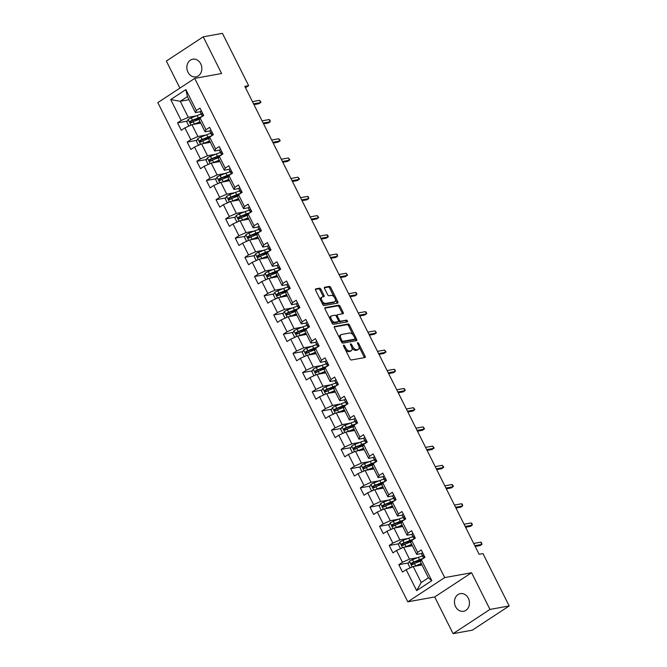 <?xml version="1.0" encoding="UTF-8"?>
<svg xmlns="http://www.w3.org/2000/svg" width="667" height="667" viewBox="0 0 667 667"><rect width="100%" height="100%" fill="white"/><g stroke="black" fill="none" stroke-linecap="round" stroke-linejoin="round"><path stroke-width="1" d="M343.68 345.139A0.959 0.509 56.7 0 0 343.572 345.181A0.959 0.509 56.7 0 0 343.572 346.081L350.008 358.921A1.376 0.725 56.7 0 0 351.367 359.997L364.941 357.537A1.376 0.725 56.7 0 0 365.091 357.479A1.376 0.725 56.7 0 0 365.091 356.195L358.663 343.355A0.959 0.509 56.7 0 0 357.712 342.605A0.959 0.509 56.7 0 0 357.604 342.646A0.959 0.509 56.7 0 0 357.604 343.547L358.437 345.206A4.402 2.309 56.7 0 1 358.437 349.325A4.402 2.309 56.7 0 1 357.962 349.508L356.828 349.716A4.402 2.309 56.7 0 1 352.476 346.281L351.642 344.622A0.959 0.509 56.7 0 0 350.692 343.872A0.959 0.509 56.7 0 0 350.592 343.914A0.959 0.509 56.7 0 0 350.592 344.814L351.426 346.473A4.402 2.309 56.7 0 1 351.426 350.592A4.402 2.309 56.7 0 1 350.942 350.784L349.816 350.984A4.402 2.309 56.7 0 1 345.464 347.557L344.631 345.89A0.959 0.509 56.7 0 0 343.68 345.139M187.969 72.211A8.971 7.445 -100.3 0 0 195.94 76.847A8.971 7.445 -100.3 0 0 200.725 63.832A8.971 7.445 -100.3 0 0 192.746 59.196A8.971 7.445 -100.3 0 0 187.969 72.211M455.586 606.645A8.971 7.445 -100.3 0 0 463.565 611.28A8.971 7.445 -100.3 0 0 468.342 598.266A8.971 7.445 -100.3 0 0 460.372 593.622A8.971 7.445 -100.3 0 0 455.586 606.645M320.91 289.245A1.376 0.725 56.7 0 0 319.551 288.177L315.741 288.869A1.376 0.725 56.7 0 0 315.591 288.928A1.376 0.725 56.7 0 0 315.599 290.212L322.736 304.477A1.376 0.725 56.7 0 0 324.095 305.544L337.677 303.085A1.376 0.725 56.7 0 0 337.827 303.026A1.376 0.725 56.7 0 0 337.827 301.742L330.682 287.477A1.376 0.725 56.7 0 0 329.323 286.41L324.721 287.244A1.376 0.725 56.7 0 0 324.571 287.302A1.376 0.725 56.7 0 0 324.571 288.586L327.63 294.689A1.376 0.725 56.7 0 0 328.989 295.764L331.274 295.348A3.677 1.934 56.7 0 1 334.717 297.866A3.677 1.934 56.7 0 1 334.909 301.659A3.677 1.934 56.7 0 1 334.509 301.817L325.571 303.435A3.677 1.934 56.7 0 1 322.119 300.917A3.677 1.934 56.7 0 1 321.928 297.123A3.677 1.934 56.7 0 1 322.328 296.965L323.82 296.698A1.376 0.725 56.7 0 0 323.97 296.64A1.376 0.725 56.7 0 0 323.97 295.356L320.91 289.245L319.918 289.903A1.376 0.725 56.7 0 0 318.559 288.828L315.383 289.403M221.602 73.52L203.227 36.827L222.436 33.35L248.649 85.684L244.806 86.376L479.123 554.31L482.966 553.618L509.179 605.953L489.962 609.43L471.586 572.728L444.689 577.597L194.697 78.389L221.602 73.52M334.567 326.455A1.376 0.725 56.7 0 0 334.417 326.513A1.376 0.725 56.7 0 0 334.417 327.797L341.562 342.063A1.376 0.725 56.7 0 0 342.921 343.138L356.503 340.679A1.376 0.725 56.7 0 0 356.653 340.62A1.376 0.725 56.7 0 0 356.653 339.336L349.508 325.071A1.376 0.725 56.7 0 0 348.149 323.995L334.309 326.63M332.149 323.27L325.004 309.004A1.376 0.725 56.7 0 1 325.004 307.72A1.376 0.725 56.7 0 1 325.154 307.662L338.736 305.203A1.376 0.725 56.7 0 1 340.095 306.278L343.155 312.381A1.376 0.725 56.7 0 1 343.155 313.665A1.376 0.725 56.7 0 1 343.005 313.723L337.494 314.724A1.376 0.725 56.7 0 0 337.344 314.782A1.376 0.725 56.7 0 0 337.344 316.066L339.378 320.118A1.376 0.725 56.7 0 0 340.737 321.186L346.465 320.152A0.959 0.509 56.7 0 1 347.374 320.81A0.959 0.509 56.7 0 1 347.424 321.802A0.959 0.509 56.7 0 1 347.315 321.844L333.508 324.337A1.376 0.725 56.7 0 1 332.149 323.27M444.689 577.597L407.812 601.817L157.821 102.61L194.697 78.389M187.294 121.102L177.564 122.861L181.266 130.248L184.909 127.864L190.829 139.686L187.185 142.071L190.887 149.458L194.522 147.073L200.442 158.896L196.807 161.281L200.509 168.668L204.144 166.283L210.063 178.106L206.428 180.49L210.13 187.877L213.765 185.493L219.685 197.315L216.05 199.7L219.743 207.087L223.387 204.702L229.306 216.525L225.663 218.909L229.365 226.296L233 223.912L238.919 235.734L235.284 238.119L238.986 245.506L242.621 243.122L248.541 254.944L244.906 257.329L248.608 264.716L252.243 262.331L258.162 274.154L254.527 276.538L258.221 283.934L261.864 281.541L267.784 293.363L264.14 295.748L267.842 303.143L271.477 300.75L277.405 312.573L273.762 314.957L277.464 322.353L281.099 319.96L287.018 331.782L283.383 334.167L287.085 341.562L290.72 339.17L296.64 350.992L293.005 353.377L296.698 360.772L300.342 358.379L306.261 370.202L302.626 372.586L306.32 379.982L309.963 377.589L315.883 389.411L312.239 391.804L315.941 399.191L319.576 396.798L325.496 408.621L321.861 411.014L325.563 418.401L329.198 416.008L335.117 427.83L331.482 430.223L335.184 437.61L338.819 435.217L344.739 447.04L341.104 449.433L344.797 456.82L348.441 454.427L354.36 466.25L350.717 468.643L354.419 476.03L358.054 473.637L363.974 485.459L360.338 487.852L364.04 495.239L367.675 492.846L373.595 504.669L369.96 507.062L373.662 514.449L377.297 512.056L383.217 523.878L379.581 526.271L383.275 533.658L386.918 531.266L392.838 543.088L389.195 545.481L392.896 552.868L396.54 550.475L402.459 562.298L398.816 564.691L402.518 572.078L406.153 569.685L416.642 590.62L431.791 580.674L428.406 577.805L420.393 561.797L421.302 559.738L424.946 557.345L421.244 549.958L417.609 552.351L416.692 554.41L410.772 542.588L411.689 540.528L415.324 538.136L411.622 530.749L407.987 533.141L407.07 535.201L401.15 523.378L402.068 521.319L405.703 518.926L402.001 511.539L398.366 513.932L397.457 515.991L391.537 504.169L392.446 502.109L396.081 499.716L392.388 492.329L388.744 494.722L387.835 496.782L381.916 484.959L382.825 482.9L386.468 480.507L382.766 473.12L379.123 475.513L378.214 477.572L372.294 465.749L373.203 463.69L376.847 461.297L373.145 453.91L369.51 456.303L368.593 458.362L362.673 446.54L363.59 444.48L367.225 442.088L363.523 434.701L359.888 437.093L358.971 439.153L353.051 427.33L353.969 425.271L357.604 422.878L353.902 415.491L350.267 417.875L349.358 419.943L343.438 408.121L344.347 406.061L347.982 403.668L344.289 396.281L340.645 398.666L339.736 400.734L333.817 388.911L334.726 386.852L338.369 384.459L334.667 377.072L331.032 379.456L330.115 381.524L324.195 369.701L325.112 367.642L328.748 365.249L325.046 357.862L321.411 360.247L320.493 362.314L314.574 350.492L315.491 348.432L319.126 346.04L315.424 338.653L311.789 341.037L310.88 343.105L304.961 331.282L305.87 329.223L309.505 326.83L305.811 319.443L302.168 321.827L301.259 323.895L295.339 312.073L296.248 310.005L299.892 307.62L296.19 300.233L292.546 302.618L291.637 304.686L285.718 292.863L286.627 290.795L290.27 288.411L286.568 281.024L282.933 283.408L282.016 285.476L276.096 273.653L277.013 271.586L280.649 269.201L276.947 261.814L273.312 264.199L272.403 266.266L266.483 254.444L267.392 252.376L271.027 249.992L267.325 242.605L263.69 244.989L262.781 247.057L256.862 235.234L257.77 233.167L261.406 230.782L257.712 223.395L254.069 225.78L253.16 227.847L247.24 216.025L248.149 213.957L251.792 211.572L248.091 204.185L244.456 206.57L243.538 208.638L237.619 196.815L238.536 194.747L242.171 192.363L238.469 184.976L234.834 187.36L233.917 189.42L227.997 177.605L228.914 175.538L232.55 173.153L228.848 165.758L225.213 168.151L224.304 170.21L218.384 158.396L219.293 156.328L222.928 153.944L219.235 146.548L215.591 148.941L214.682 151L208.763 139.186L209.671 137.119L213.315 134.734L209.613 127.339L205.978 129.731L205.061 131.791L199.141 119.977L200.058 117.909L203.693 115.524L199.992 108.129L196.356 110.522L195.439 112.581L187.427 96.573L180.248 101.292L188.269 117.3L196.365 115.833M177.564 122.861L181.207 120.469L170.719 99.541L185.868 89.586L196.356 110.522M200.058 117.909L205.978 129.731M209.671 137.119L215.591 148.941M219.293 156.328L225.213 168.151M228.914 175.538L234.834 187.36M238.536 194.747L244.456 206.57M248.149 213.957L254.069 225.78M257.77 233.167L263.69 244.989M267.392 252.376L273.312 264.199M277.013 271.586L282.933 283.408M286.627 290.795L292.546 302.618M296.248 310.005L302.168 321.827M305.87 329.223L311.789 341.037M315.491 348.432L321.411 360.247M325.112 367.642L331.032 379.456M334.726 386.852L340.645 398.666M344.347 406.061L350.267 417.875M353.969 425.271L359.888 437.093M363.59 444.48L369.51 456.303M373.203 463.69L379.123 475.513M382.825 482.9L388.744 494.722M392.446 502.109L398.366 513.932M402.068 521.319L407.987 533.141M411.689 540.528L417.609 552.351M421.302 559.738L431.791 580.674M205.986 135.042L197.882 136.51L191.963 124.687L200.709 123.103M209.98 130.907L205.061 131.791M191.963 124.687L184.909 127.864M197.882 136.51L190.829 139.686M215.599 154.252L207.504 155.719L201.584 143.897L210.33 142.313M219.601 150.117L214.682 151M201.584 143.897L194.522 147.073M207.504 155.719L200.442 158.896M225.221 173.462L217.125 174.929L211.206 163.107L219.952 161.522M229.223 169.326L224.304 170.21M211.206 163.107L204.144 166.283M217.125 174.929L210.063 178.106M234.842 192.671L226.747 194.139L220.827 182.316L229.565 180.732M238.844 188.536L233.917 189.42M220.827 182.316L213.765 185.493M226.747 194.139L219.685 197.315M244.464 211.881L236.368 213.348L230.448 201.526L239.186 199.942M248.458 207.745L243.538 208.638M230.448 201.526L223.387 204.702M236.368 213.348L229.306 216.525M254.077 231.09L245.981 232.558L240.062 220.735L248.808 219.151M258.079 226.955L253.16 227.847M240.062 220.735L233 223.912M245.981 232.558L238.919 235.734M263.698 250.3L255.603 251.767L249.683 239.945L258.429 238.361M267.7 246.165L262.781 247.057M249.683 239.945L242.621 243.122M255.603 251.767L248.541 254.944M273.32 269.51L265.224 270.977L259.305 259.155L268.051 257.57M277.322 265.374L272.403 266.266M259.305 259.155L252.243 262.331M265.224 270.977L258.162 274.154M282.941 288.719L274.846 290.187L268.926 278.364L277.664 276.78M286.943 284.584L282.016 285.476M268.926 278.364L261.864 281.541M274.846 290.187L267.784 293.363M292.563 307.929L284.459 309.396L278.539 297.574L287.285 295.99M296.557 303.793L291.637 304.686M278.539 297.574L271.477 300.75M284.459 309.396L277.405 312.573M302.176 327.138L294.08 328.606L288.161 316.783L296.907 315.199M306.178 323.003L301.259 323.895M288.161 316.783L281.099 319.96M294.08 328.606L287.018 331.782M311.797 346.348L303.702 347.815L297.782 335.993L306.528 334.409M315.799 342.213L310.88 343.105M297.782 335.993L290.72 339.17M303.702 347.815L296.64 350.992M321.419 365.558L313.323 367.025L307.404 355.203L316.141 353.627M325.421 361.422L320.493 362.314M307.404 355.203L300.342 358.379M313.323 367.025L306.261 370.202M331.04 384.767L322.936 386.235L317.017 374.412L325.763 372.836M335.034 380.632L330.115 381.524M317.017 374.412L309.963 377.589M322.936 386.235L315.883 389.411M340.654 403.977L332.558 405.444L326.638 393.622L335.384 392.046M344.656 399.841L339.736 400.734M326.638 393.622L319.576 396.798M332.558 405.444L325.496 408.621M350.275 423.195L342.179 424.654L336.26 412.831L345.006 411.256M354.277 419.051L349.358 419.943M336.26 412.831L329.198 416.008M342.179 424.654L335.117 427.83M359.897 442.404L351.801 443.863L345.881 432.041L354.627 430.465M363.899 438.261L358.971 439.153M345.881 432.041L338.819 435.217M351.801 443.863L344.739 447.04M369.518 461.614L361.422 463.073L355.503 451.251L364.24 449.675M373.52 457.47L368.593 458.362M355.503 451.251L348.441 454.427M361.422 463.073L354.36 466.25M379.131 480.824L371.035 482.283L365.116 470.46L373.862 468.884M383.133 476.68L378.214 477.572M365.116 470.46L358.054 473.637M371.035 482.283L363.974 485.459M388.753 500.033L380.657 501.492L374.737 489.67L383.483 488.094M392.755 495.889L387.835 496.782M374.737 489.67L367.675 492.846M380.657 501.492L373.595 504.669M398.374 519.243L390.278 520.702L384.359 508.879L393.105 507.304M402.376 515.099L397.457 515.991M384.359 508.879L377.297 512.056M390.278 520.702L383.217 523.878M407.996 538.452L399.9 539.911L393.98 528.097L402.718 526.513M411.998 534.309L407.07 535.201M393.98 528.097L386.918 531.266M399.9 539.911L392.838 543.088M417.617 557.662L409.513 559.121L403.593 547.307L412.339 545.723M421.611 553.518L416.692 554.41M403.593 547.307L396.54 550.475M409.513 559.121L402.459 562.298M416.642 590.62L421.236 582.524L413.215 566.516L421.961 564.932M413.215 566.516L406.153 569.685M471.586 572.728L434.709 596.957L453.085 633.65L489.962 609.43M453.085 633.65L472.303 630.173L509.179 605.953M203.227 36.827L166.35 61.047L179.898 88.111M434.709 596.957L407.812 601.817M245.489 87.752L248.649 85.684M421.236 582.524L428.406 577.805M188.994 99.708L180.248 101.292L170.719 99.541M200.367 111.697L195.439 112.581M185.868 89.586L187.427 96.573M188.269 117.3L181.207 120.469M419.226 560.997L415.683 561.639M408.546 562.931L398.816 564.691M409.605 541.787L406.061 542.429M398.924 543.722L389.195 545.481M399.983 522.578L396.448 523.22M389.311 524.512L379.581 526.271M390.362 503.368L386.827 504.01M379.69 505.303L369.96 507.062M380.749 484.159L377.205 484.801M370.068 486.093L360.338 487.852M371.127 464.949L367.584 465.591M360.447 466.883L350.717 468.643M361.506 445.739L357.962 446.381M350.834 447.665L341.104 449.433M351.884 426.53L348.349 427.172M341.212 428.456L331.482 430.223M342.263 407.32L338.728 407.962M331.591 409.246L321.861 411.014M332.65 388.111L329.106 388.753M321.969 390.037L312.239 391.804M323.028 368.901L319.485 369.543M312.348 370.827L302.626 372.586M313.407 349.691L309.872 350.325M302.735 351.617L293.005 353.377M303.785 330.482L300.25 331.115M293.113 332.408L283.383 334.167M294.172 311.272L290.629 311.906M283.492 313.198L273.762 314.957M284.551 292.063L281.007 292.696M273.87 293.989L264.14 295.748M274.929 272.853L271.386 273.487M264.257 274.779L254.527 276.538M265.308 253.643L261.772 254.277M254.636 255.569L244.906 257.329M255.686 234.425L252.151 235.067M245.014 236.36L235.284 238.119M246.073 215.216L242.53 215.858M235.393 217.15L225.663 218.909M236.452 196.006L232.908 196.648M225.78 197.941L216.05 199.7M226.83 176.797L223.295 177.439M216.158 178.731L206.428 180.49M217.209 157.587L213.673 158.229M206.537 159.521L196.807 161.281M207.595 138.377L204.052 139.019M196.915 140.312L187.185 142.071M197.974 119.168L194.43 119.81M345.314 349.558A4.402 2.309 56.7 0 0 348.816 351.642L349.816 350.984M351.426 350.592L350.425 351.242A4.402 2.309 56.7 0 1 349.95 351.434L348.816 351.642M351.893 347.674A4.402 2.309 56.7 0 0 355.836 350.367L356.828 349.716M358.437 349.325L357.445 349.975A4.402 2.309 56.7 0 1 356.962 350.167L355.836 350.367M364.307 357.654A1.376 0.725 56.7 0 0 364.099 356.853L358.971 346.615M353.202 335.092L348.507 325.729A1.376 0.725 56.7 0 0 347.148 324.654L334.209 326.997M355.87 340.795A1.376 0.725 56.7 0 0 355.653 339.987L355.069 338.828M341.954 340.545A0.959 0.509 56.7 0 0 342.905 341.296L354.827 339.136A0.959 0.509 56.7 0 0 354.927 339.094A0.959 0.509 56.7 0 0 354.927 338.194L354.052 336.443A4.402 2.309 56.7 0 0 349.7 333.008L341.554 334.484A4.402 2.309 56.7 0 0 341.07 334.676A4.402 2.309 56.7 0 0 341.07 338.794L341.954 340.545L341.087 341.112M341.412 341.771A0.959 0.509 56.7 0 0 341.904 341.946L342.905 341.296M354.01 339.67A0.959 0.509 56.7 0 1 353.935 339.753A0.959 0.509 56.7 0 1 353.827 339.795L341.904 341.946M341.07 334.676L340.078 335.326A4.402 2.309 56.7 0 0 339.545 338.036M324.796 308.204L337.735 305.861L338.736 305.203M342.371 313.84A1.376 0.725 56.7 0 0 342.154 313.031L339.103 306.928A1.376 0.725 56.7 0 0 337.735 305.861M336.502 315.374A1.376 0.725 56.7 0 0 336.351 315.433A1.376 0.725 56.7 0 0 336.143 315.991M338.528 321.035A1.376 0.725 56.7 0 0 339.736 321.844L346.465 320.152M346.565 321.978A0.959 0.509 56.7 0 0 345.473 320.802M331.782 315.758A3.677 1.934 56.7 0 0 331.382 315.916A3.677 1.934 56.7 0 0 331.574 319.71A3.677 1.934 56.7 0 0 335.017 322.219L338.169 321.652A1.376 0.725 56.7 0 0 338.319 321.594A1.376 0.725 56.7 0 0 338.319 320.31L336.293 316.258A1.376 0.725 56.7 0 0 334.934 315.183L331.782 315.758M331.382 315.916L330.382 316.567A3.677 1.934 56.7 0 0 329.957 318.884M331.057 321.085A3.677 1.934 56.7 0 0 334.025 322.878L335.017 322.219M337.435 322.136A1.376 0.725 56.7 0 1 337.319 322.244A1.376 0.725 56.7 0 1 337.168 322.303L334.025 322.878M323.187 296.815A1.376 0.725 56.7 0 0 322.978 296.006L319.918 289.903M321.928 297.123L320.935 297.782A3.677 1.934 56.7 0 0 320.468 299.933M321.719 302.443A3.677 1.934 56.7 0 0 324.571 304.085L325.571 303.435M334.909 301.659L333.917 302.309A3.677 1.934 56.7 0 1 333.517 302.468L324.571 304.085M334.125 296.99L329.69 288.136A1.376 0.725 56.7 0 0 328.331 287.06L324.362 287.777M337.043 303.202A1.376 0.725 56.7 0 0 336.827 302.401L335.376 299.5M414.699 566.241A3.71 0.692 -26.6 0 1 415.599 565.849L421.286 563.582M416.383 565.941L420.877 564.14A8.896 1.651 -26.6 0 1 421.452 563.915M411.064 567.484L409.913 567.517L408.062 563.823L409.438 561.281A3.71 0.692 -26.6 0 1 412.514 559.696L418.334 557.37A10.722 1.993 -26.6 0 1 422.561 556.02M420.735 559.68L419.993 560.263A5.119 0.95 153.4 0 0 419.093 561.422L419.184 561.614M423.237 558.471A10.722 1.993 153.4 0 0 419.501 559.713L413.69 562.039A3.71 0.692 153.4 0 0 411.456 563.115C410.805 564.132 411.055 564.624 412.198 564.59A3.71 0.692 -26.6 0 1 414.432 563.515L420.243 561.189A10.722 1.993 -26.6 0 1 420.752 560.989M421.644 564.29A5.119 0.95 153.4 0 0 420.994 565.107M413.298 564.39C412.031 564.44 411.789 563.948 412.565 562.915L418.968 560.322A8.896 1.651 -26.6 0 1 421.936 559.321M422.586 552.651A3.71 0.692 153.4 0 0 421.561 553.76L422.028 554.944A10.722 1.993 153.4 0 0 422.036 554.977A10.722 1.993 153.4 0 0 422.053 555.002L423.212 557.312A10.722 1.993 153.4 0 0 423.462 557.529M423.962 555.386L423.312 555.319A3.71 0.692 153.4 0 0 422.728 556.103L423.195 557.287A10.722 1.993 153.4 0 0 423.212 557.312M423.703 558.162L423.47 557.579A3.71 0.692 -26.6 0 1 424.054 556.795L424.304 556.07M475.196 546.456L480.082 545.573L481.882 544.389L474.796 545.673M480.765 542.179L481.616 542.746L481.882 544.389L480.765 542.179L473.687 543.455M405.077 547.032A3.71 0.692 -26.6 0 1 405.986 546.64L411.664 544.372M406.762 546.732L411.256 544.931A8.896 1.651 -26.6 0 1 411.831 544.706M401.442 548.274L400.292 548.307L398.441 544.614L399.825 542.071A3.71 0.692 -26.6 0 1 402.901 540.487L408.713 538.161A10.722 1.993 -26.6 0 1 412.94 536.81M411.114 540.47L410.372 541.054A5.119 0.95 153.4 0 0 409.471 542.213L409.571 542.404M413.615 539.261A10.722 1.993 153.4 0 0 409.88 540.503L404.069 542.83A3.71 0.692 153.4 0 0 401.834 543.905C401.184 544.922 401.434 545.414 402.576 545.381A3.71 0.692 -26.6 0 1 404.811 544.305L410.622 541.979A10.722 1.993 -26.6 0 1 411.13 541.779M412.023 545.081A5.119 0.95 153.4 0 0 411.372 545.898M403.685 545.181C402.409 545.231 402.168 544.739 402.943 543.705L409.346 541.112A8.896 1.651 -26.6 0 1 412.314 540.112M395.464 527.822A3.71 0.692 -26.6 0 1 396.365 527.43L402.043 525.162M397.14 527.522L401.642 525.721A8.896 1.651 -26.6 0 1 402.218 525.496M391.821 529.064L390.679 529.098L388.828 525.404L390.203 522.861A3.71 0.692 -26.6 0 1 393.28 521.277L399.091 518.951A10.722 1.993 -26.6 0 1 403.318 517.6M401.492 521.26L400.75 521.844A5.119 0.95 153.4 0 0 399.858 523.003L399.95 523.195M404.002 520.043A10.722 1.993 153.4 0 0 400.267 521.294L394.447 523.62A3.71 0.692 153.4 0 0 392.213 524.696C391.571 525.713 391.812 526.205 392.955 526.171A3.71 0.692 -26.6 0 1 395.189 525.096L401 522.77A10.722 1.993 -26.6 0 1 401.509 522.569M402.401 525.871A5.119 0.95 153.4 0 0 401.751 526.688M394.064 525.971C392.796 526.021 392.546 525.529 393.322 524.495L399.725 521.902A8.896 1.651 -26.6 0 1 402.693 520.902M412.973 533.442A3.71 0.692 153.4 0 0 411.939 534.55L412.406 535.734A10.722 1.993 153.4 0 0 412.423 535.768A10.722 1.993 153.4 0 0 412.431 535.793M414.34 536.176L413.698 536.11A3.71 0.692 153.4 0 0 413.106 536.885L413.582 538.077A10.722 1.993 153.4 0 0 413.59 538.102A10.722 1.993 153.4 0 0 413.84 538.319M414.082 538.953L413.848 538.369A3.71 0.692 -26.6 0 1 414.432 537.585L414.682 536.86M465.574 527.247L470.468 526.363L472.261 525.179L465.182 526.463M471.152 522.97L471.994 523.537L472.261 525.179L471.152 522.97L464.074 524.245M403.352 514.232A3.71 0.692 153.4 0 0 402.318 515.341L402.785 516.525A10.722 1.993 153.4 0 0 402.801 516.558A10.722 1.993 153.4 0 0 402.818 516.583M404.719 516.967L404.077 516.9A3.71 0.692 153.4 0 0 403.493 517.675L403.96 518.868A10.722 1.993 153.4 0 0 403.969 518.893A10.722 1.993 153.4 0 0 404.219 519.109M404.46 519.743L404.227 519.159A3.71 0.692 -26.6 0 1 404.819 518.376L405.061 517.65M455.953 508.037L460.847 507.153L462.64 505.97L455.561 507.253M461.531 503.76L462.381 504.327L462.64 505.97L461.531 503.76L454.452 505.036M385.843 508.613A3.71 0.692 -26.6 0 1 386.743 508.221L392.429 505.953M387.519 508.312L392.021 506.511A8.896 1.651 -26.6 0 1 392.596 506.286M382.208 509.855L381.057 509.888L379.206 506.195L380.582 503.652A3.71 0.692 -26.6 0 1 383.658 502.068L389.47 499.741A10.722 1.993 -26.6 0 1 393.705 498.391M391.871 502.051L391.129 502.635A5.119 0.95 153.4 0 0 390.237 503.793L390.328 503.985M394.38 500.834A10.722 1.993 153.4 0 0 390.645 502.084L384.834 504.402A3.71 0.692 153.4 0 0 382.6 505.486C381.949 506.503 382.199 506.995 383.333 506.962A3.71 0.692 -26.6 0 1 385.568 505.886L391.387 503.56A10.722 1.993 -26.6 0 1 391.888 503.36M392.78 506.662A5.119 0.95 153.4 0 0 392.129 507.479M384.442 506.762C383.175 506.812 382.925 506.32 383.7 505.286L390.112 502.693A8.896 1.651 -26.6 0 1 393.071 501.692M376.221 489.403A3.71 0.692 -26.6 0 1 377.122 489.011L382.808 486.743M377.897 489.103L382.399 487.302A8.896 1.651 -26.6 0 1 382.975 487.077M372.586 490.645L371.436 490.679L369.585 486.985L370.96 484.442A3.71 0.692 -26.6 0 1 374.037 482.858L379.848 480.532A10.722 1.993 -26.6 0 1 384.084 479.173M382.258 482.841L381.507 483.425A5.119 0.95 153.4 0 0 380.615 484.584L380.707 484.776M384.759 481.624A10.722 1.993 153.4 0 0 381.024 482.875L375.213 485.192A3.71 0.692 153.4 0 0 372.978 486.276C372.328 487.294 372.578 487.785 373.72 487.752A3.71 0.692 -26.6 0 1 375.955 486.677L381.766 484.35A10.722 1.993 -26.6 0 1 382.274 484.15M383.166 487.452A5.119 0.95 153.4 0 0 382.508 488.269M374.821 487.552C373.553 487.602 373.303 487.11 374.079 486.076L380.49 483.483A8.896 1.651 -26.6 0 1 383.45 482.483M366.6 470.193A3.71 0.692 -26.6 0 1 367.5 469.801L373.187 467.534M368.284 469.893L372.778 468.092A8.896 1.651 -26.6 0 1 373.353 467.867M362.965 471.436L361.814 471.469L359.963 467.775L361.347 465.233A3.71 0.692 -26.6 0 1 364.424 463.648L370.235 461.322A10.722 1.993 -26.6 0 1 374.462 459.963M372.636 463.632L371.894 464.215A5.119 0.95 153.4 0 0 370.994 465.374L371.094 465.566M375.137 462.414A10.722 1.993 153.4 0 0 371.402 463.665L365.591 465.983A3.71 0.692 153.4 0 0 363.357 467.058C362.706 468.084 362.956 468.576 364.099 468.542A3.71 0.692 -26.6 0 1 366.333 467.467L372.144 465.141A10.722 1.993 -26.6 0 1 372.653 464.941M373.545 468.242A5.119 0.95 153.4 0 0 372.895 469.059M365.199 468.342C363.932 468.392 363.69 467.901 364.465 466.858L370.869 464.274A8.896 1.651 -26.6 0 1 373.837 463.273M393.73 495.022A3.71 0.692 153.4 0 0 392.696 496.131L393.163 497.315A10.722 1.993 153.4 0 0 393.18 497.349A10.722 1.993 153.4 0 0 393.197 497.374M395.097 497.757L394.455 497.69A3.71 0.692 153.4 0 0 393.872 498.466L394.339 499.658A10.722 1.993 153.4 0 0 394.355 499.683A10.722 1.993 153.4 0 0 394.597 499.9M394.839 500.533L394.606 499.95A3.71 0.692 -26.6 0 1 395.197 499.166L395.439 498.441M446.331 488.828L451.226 487.944L453.018 486.76L445.94 488.044M451.909 484.542L452.76 485.117L453.377 486.351L453.018 486.76L451.909 484.542L444.831 485.826M384.109 475.813A3.71 0.692 153.4 0 0 383.075 476.922L383.55 478.106A10.722 1.993 153.4 0 0 383.558 478.139A10.722 1.993 153.4 0 0 383.575 478.164L384.734 480.473A10.722 1.993 153.4 0 0 384.984 480.69M385.484 478.547L384.834 478.481A3.71 0.692 153.4 0 0 384.25 479.256L384.717 480.448A10.722 1.993 153.4 0 0 384.734 480.473M385.226 481.324L384.992 480.74A3.71 0.692 -26.6 0 1 385.576 479.957L385.826 479.231M436.71 469.618L441.604 468.734L443.397 467.55L436.318 468.834M442.288 465.333L443.755 467.142L443.397 467.55L442.288 465.333L435.209 466.617M374.495 456.603A3.71 0.692 153.4 0 0 373.462 457.712L373.929 458.896A10.722 1.993 153.4 0 0 373.937 458.929A10.722 1.993 153.4 0 0 373.954 458.954L375.112 461.264A10.722 1.993 153.4 0 0 375.363 461.481M375.863 459.338L375.221 459.271A3.71 0.692 153.4 0 0 374.629 460.047L375.096 461.239A10.722 1.993 153.4 0 0 375.112 461.264M375.604 462.114L375.371 461.531A3.71 0.692 -26.6 0 1 375.955 460.747L376.205 460.022M427.097 450.408L431.991 449.525L433.783 448.341L426.705 449.625M432.675 446.123L434.134 447.932L433.783 448.341L432.675 446.123L425.596 447.407M364.874 437.385A3.71 0.692 153.4 0 0 363.84 438.502L364.307 439.686A10.722 1.993 153.4 0 0 364.324 439.72A10.722 1.993 153.4 0 0 364.34 439.745M366.241 440.128L365.599 440.062A3.71 0.692 153.4 0 0 365.007 440.837L365.483 442.029A10.722 1.993 153.4 0 0 365.491 442.054A10.722 1.993 153.4 0 0 365.741 442.271M365.983 442.905L365.749 442.321A3.71 0.692 -26.6 0 1 366.341 441.537L366.583 440.812M417.475 431.199L422.369 430.315L424.162 429.131L417.083 430.415M423.053 426.913L424.512 428.723L424.162 429.131L423.053 426.913L415.975 428.197M355.253 418.176A3.71 0.692 153.4 0 0 354.219 419.293L354.686 420.477A10.722 1.993 153.4 0 0 354.702 420.51A10.722 1.993 153.4 0 0 354.719 420.535M356.62 420.919L355.978 420.852A3.71 0.692 153.4 0 0 355.394 421.627L355.861 422.82A10.722 1.993 153.4 0 0 355.87 422.845A10.722 1.993 153.4 0 0 356.12 423.061M356.361 423.695L356.128 423.111A3.71 0.692 -26.6 0 1 356.72 422.328L356.962 421.602M407.854 411.989L412.748 411.105L414.541 409.922L407.462 411.205M413.432 407.704L414.899 409.513L414.541 409.922L413.432 407.704L406.353 408.988M345.631 398.966A3.71 0.692 153.4 0 0 344.597 400.083L345.072 401.267A10.722 1.993 153.4 0 0 345.081 401.301A10.722 1.993 153.4 0 0 345.097 401.326M347.007 401.709L346.356 401.642A3.71 0.692 153.4 0 0 345.773 402.418L346.24 403.61A10.722 1.993 153.4 0 0 346.256 403.635A10.722 1.993 153.4 0 0 346.498 403.852M346.74 404.485L346.515 403.902A3.71 0.692 -26.6 0 1 347.098 403.118L347.349 402.393M398.232 392.78L403.126 391.896L404.919 390.712L397.84 391.996M403.81 388.494L404.661 389.069L405.278 390.303L404.919 390.712L403.81 388.494L396.732 389.778M336.01 379.756A3.71 0.692 153.4 0 0 334.984 380.874L335.451 382.058A10.722 1.993 153.4 0 0 335.459 382.091A10.722 1.993 153.4 0 0 335.476 382.116L336.635 384.425A10.722 1.993 153.4 0 0 336.885 384.642M337.385 382.499L336.735 382.433A3.71 0.692 153.4 0 0 336.151 383.208L336.618 384.4A10.722 1.993 153.4 0 0 336.635 384.425M337.127 385.276L336.893 384.684A3.71 0.692 -26.6 0 1 337.477 383.909L337.727 383.175M388.619 373.57L393.505 372.678L395.306 371.502L388.227 372.786M394.189 369.285L395.039 369.86L395.306 371.502L394.189 369.285L387.11 370.569M326.396 360.547A3.71 0.692 153.4 0 0 325.363 361.664L325.829 362.848A10.722 1.993 153.4 0 0 325.846 362.881A10.722 1.993 153.4 0 0 325.863 362.906M327.764 363.29L327.122 363.223A3.71 0.692 153.4 0 0 326.53 363.999L327.005 365.191A10.722 1.993 153.4 0 0 327.013 365.216A10.722 1.993 153.4 0 0 327.264 365.433M327.505 366.066L327.272 365.474A3.71 0.692 -26.6 0 1 327.856 364.699L328.106 363.965M378.998 354.36L383.892 353.468L385.684 352.293L378.606 353.577M384.576 350.075L386.035 351.884L385.684 352.293L384.576 350.075L377.497 351.359M316.775 341.337A3.71 0.692 153.4 0 0 315.741 342.454L316.208 343.638A10.722 1.993 153.4 0 0 316.225 343.663A10.722 1.993 153.4 0 0 316.241 343.697M318.142 344.08L317.5 344.014A3.71 0.692 153.4 0 0 316.917 344.789L317.384 345.981A10.722 1.993 153.4 0 0 317.392 346.006A10.722 1.993 153.4 0 0 317.642 346.223M317.884 346.857L317.65 346.265A3.71 0.692 -26.6 0 1 318.242 345.489L318.484 344.756M369.376 335.151L374.27 334.259L376.063 333.083L368.984 334.367M374.954 330.865L376.421 332.675L376.063 333.083L374.954 330.865L367.876 332.149M307.153 322.128A3.71 0.692 153.4 0 0 306.12 323.245L306.587 324.429A10.722 1.993 153.4 0 0 306.603 324.454A10.722 1.993 153.4 0 0 306.62 324.487M308.529 324.871L307.879 324.804A3.71 0.692 153.4 0 0 307.295 325.579L307.762 326.763A10.722 1.993 153.4 0 0 307.779 326.797A10.722 1.993 153.4 0 0 308.021 327.013M308.262 327.647L308.037 327.055A3.71 0.692 -26.6 0 1 308.621 326.28L308.863 325.546M359.755 315.941L364.649 315.049L366.441 313.874L359.363 315.157M365.333 311.656L366.183 312.231L366.8 313.465L366.441 313.874L365.333 311.656L358.254 312.94M297.532 302.918A3.71 0.692 153.4 0 0 296.498 304.035L296.973 305.219A10.722 1.993 153.4 0 0 296.982 305.244A10.722 1.993 153.4 0 0 296.998 305.278M298.908 305.661L298.257 305.594A3.71 0.692 153.4 0 0 297.674 306.37L298.141 307.554A10.722 1.993 153.4 0 0 298.157 307.587A10.722 1.993 153.4 0 0 298.407 307.804M298.649 308.437L298.416 307.846A3.71 0.692 -26.6 0 1 298.999 307.07L299.25 306.336M350.133 296.732L355.027 295.84L356.828 294.664L349.741 295.948M355.711 292.446L356.562 293.021L356.828 294.664L355.711 292.446L348.633 293.73M287.919 283.708A3.71 0.692 153.4 0 0 286.885 284.817L287.352 286.01A10.722 1.993 153.4 0 0 287.369 286.035A10.722 1.993 153.4 0 0 287.377 286.068M289.286 286.451L288.644 286.385A3.71 0.692 153.4 0 0 288.052 287.16L288.519 288.344A10.722 1.993 153.4 0 0 288.536 288.377A10.722 1.993 153.4 0 0 288.786 288.594M289.028 289.228L288.794 288.636A3.71 0.692 -26.6 0 1 289.378 287.861L289.628 287.127M340.52 277.522L345.414 276.63L347.207 275.454L340.128 276.738M346.098 273.237L347.557 275.046L347.207 275.454L346.098 273.237L339.019 274.521M278.297 264.499A3.71 0.692 153.4 0 0 277.264 265.608L277.73 266.8A10.722 1.993 153.4 0 0 277.747 266.825A10.722 1.993 153.4 0 0 277.764 266.858L278.914 269.168A10.722 1.993 153.4 0 0 279.165 269.385M279.665 267.242L279.023 267.175A3.71 0.692 153.4 0 0 278.431 267.951L278.906 269.135A10.722 1.993 153.4 0 0 278.914 269.168M279.406 270.018L279.173 269.426A3.71 0.692 -26.6 0 1 279.765 268.651L280.007 267.917M330.899 258.304L335.793 257.42L337.585 256.245L330.507 257.529M336.476 254.027L337.319 254.602L337.585 256.245L336.476 254.027L329.398 255.311M268.676 245.289A3.71 0.692 153.4 0 0 267.642 246.398L268.109 247.59A10.722 1.993 153.4 0 0 268.126 247.615A10.722 1.993 153.4 0 0 268.142 247.649M270.043 248.032L269.401 247.966A3.71 0.692 153.4 0 0 268.818 248.741L269.285 249.925A10.722 1.993 153.4 0 0 269.301 249.958A10.722 1.993 153.4 0 0 269.543 250.175M269.785 250.809L269.551 250.217A3.71 0.692 -26.6 0 1 270.143 249.441L270.385 248.708M321.277 239.094L326.171 238.211L327.964 237.035L320.885 238.319M326.855 234.817L327.705 235.393L328.322 236.627L327.964 237.035L326.855 234.817L319.776 236.101M259.054 226.08A3.71 0.692 153.4 0 0 258.021 227.189L258.496 228.381A10.722 1.993 153.4 0 0 258.504 228.406A10.722 1.993 153.4 0 0 258.521 228.439M260.43 228.823L259.78 228.756A3.71 0.692 153.4 0 0 259.196 229.531L259.663 230.715A10.722 1.993 153.4 0 0 259.68 230.749A10.722 1.993 153.4 0 0 259.93 230.965M260.163 231.599L259.938 231.007A3.71 0.692 -26.6 0 1 260.522 230.232L260.772 229.498M311.656 219.885L316.55 219.001L318.342 217.826L311.264 219.109M317.234 215.608L318.701 217.417L318.342 217.826L317.234 215.608L310.155 216.892M249.433 206.87A3.71 0.692 153.4 0 0 248.407 207.979L248.874 209.171A10.722 1.993 153.4 0 0 248.883 209.196A10.722 1.993 153.4 0 0 248.899 209.23M250.809 209.605L250.158 209.546A3.71 0.692 153.4 0 0 249.575 210.322L250.042 211.506A10.722 1.993 153.4 0 0 250.058 211.539A10.722 1.993 153.4 0 0 250.308 211.756M250.55 212.389L250.317 211.798A3.71 0.692 -26.6 0 1 250.9 211.022L251.151 210.288M302.043 200.675L306.937 199.792L308.729 198.616L301.651 199.892M307.62 196.398L308.462 196.973L308.729 198.616L307.62 196.398L300.534 197.682M239.82 187.66A3.71 0.692 153.4 0 0 238.786 188.769L239.253 189.962A10.722 1.993 153.4 0 0 239.27 189.987A10.722 1.993 153.4 0 0 239.286 190.02M241.187 190.395L240.545 190.337A3.71 0.692 153.4 0 0 239.953 191.112L240.428 192.296A10.722 1.993 153.4 0 0 240.437 192.329A10.722 1.993 153.4 0 0 240.687 192.546M240.929 193.18L240.695 192.588A3.71 0.692 -26.6 0 1 241.279 191.813L241.529 191.079M292.421 181.466L297.315 180.582L299.108 179.406L292.029 180.682M297.999 177.189L299.458 178.998L299.108 179.406L297.999 177.189L290.92 178.473M230.198 168.451A3.71 0.692 153.4 0 0 229.165 169.56L229.631 170.752A10.722 1.993 153.4 0 0 229.648 170.777A10.722 1.993 153.4 0 0 229.665 170.81L230.815 173.12A10.722 1.993 153.4 0 0 231.065 173.337M231.566 171.186L230.924 171.127A3.71 0.692 153.4 0 0 230.34 171.903L230.807 173.087A10.722 1.993 153.4 0 0 230.815 173.12M231.307 173.97L231.074 173.378A3.71 0.692 -26.6 0 1 231.666 172.603L231.908 171.869M282.8 162.256L287.694 161.372L289.486 160.197L282.408 161.472M288.377 157.979L289.845 159.78L289.486 160.197L288.377 157.979L281.299 159.263M356.978 450.984A3.71 0.692 -26.6 0 1 357.887 450.592L363.565 448.324M358.663 450.684L363.165 448.883A8.896 1.651 -26.6 0 1 363.74 448.658M353.343 452.218L352.193 452.259L350.35 448.566L351.726 446.023A3.71 0.692 -26.6 0 1 354.802 444.439L360.614 442.113A10.722 1.993 -26.6 0 1 364.841 440.754M363.015 444.422L362.273 445.006A5.119 0.95 153.4 0 0 361.381 446.165L361.472 446.356M365.524 443.205A10.722 1.993 153.4 0 0 361.781 444.455L355.97 446.773A3.71 0.692 153.4 0 0 353.735 447.849C353.093 448.874 353.335 449.366 354.477 449.333A3.71 0.692 -26.6 0 1 356.712 448.257L362.523 445.931A10.722 1.993 -26.6 0 1 363.031 445.731M363.924 449.033A5.119 0.95 153.4 0 0 363.273 449.85M355.586 449.133C354.319 449.183 354.069 448.691 354.844 447.649L361.247 445.064A8.896 1.651 -26.6 0 1 364.215 444.064M347.365 431.774A3.71 0.692 -26.6 0 1 348.266 431.382L353.944 429.114M349.041 431.474L353.543 429.673A8.896 1.651 -26.6 0 1 354.119 429.448M343.73 433.008L342.58 433.05L340.729 429.348L342.104 426.813A3.71 0.692 -26.6 0 1 345.181 425.229L350.992 422.903A10.722 1.993 -26.6 0 1 355.219 421.544M353.393 425.212L352.651 425.796A5.119 0.95 153.4 0 0 351.759 426.955L351.851 427.147M355.903 423.995A10.722 1.993 153.4 0 0 352.168 425.246L346.356 427.564A3.71 0.692 153.4 0 0 344.114 428.639C343.472 429.665 343.713 430.157 344.856 430.123A3.71 0.692 -26.6 0 1 347.09 429.048L352.901 426.722A10.722 1.993 -26.6 0 1 353.41 426.521M354.302 429.823A5.119 0.95 153.4 0 0 353.652 430.64M345.965 429.923C344.697 429.973 344.447 429.481 345.223 428.439L351.634 425.854A8.896 1.651 -26.6 0 1 354.594 424.854M337.744 412.565A3.71 0.692 -26.6 0 1 338.644 412.173L344.33 409.905M339.42 412.264L343.922 410.463A8.896 1.651 -26.6 0 1 344.497 410.238M334.109 413.798L332.958 413.84L331.107 410.138L332.483 407.604A3.71 0.692 -26.6 0 1 335.559 406.02L341.371 403.693A10.722 1.993 -26.6 0 1 345.606 402.334M343.772 406.003L343.03 406.587A5.119 0.95 153.4 0 0 342.138 407.745L342.229 407.929M346.281 404.786A10.722 1.993 153.4 0 0 342.546 406.036L336.735 408.354A3.71 0.692 153.4 0 0 334.5 409.43C333.85 410.455 334.1 410.947 335.234 410.914A3.71 0.692 -26.6 0 1 337.477 409.838L343.288 407.512A10.722 1.993 -26.6 0 1 343.797 407.312M344.689 410.614A5.119 0.95 153.4 0 0 344.03 411.431M336.343 410.714C335.076 410.764 334.826 410.272 335.601 409.23L342.013 406.645A8.896 1.651 -26.6 0 1 344.972 405.644M328.122 393.355A3.71 0.692 -26.6 0 1 329.023 392.963L334.709 390.695M329.806 393.055L334.3 391.254A8.896 1.651 -26.6 0 1 334.876 391.029M324.487 394.589L323.337 394.631L321.486 390.929L322.861 388.394A3.71 0.692 -26.6 0 1 325.946 386.81L331.757 384.484A10.722 1.993 -26.6 0 1 335.985 383.125M334.159 386.793L333.417 387.377A5.119 0.95 153.4 0 0 332.516 388.536L332.608 388.719M336.66 385.576A10.722 1.993 153.4 0 0 332.925 386.827L327.113 389.144A3.71 0.692 153.4 0 0 324.879 390.22C324.229 391.246 324.479 391.737 325.621 391.704A3.71 0.692 -26.6 0 1 327.856 390.629L333.667 388.302A10.722 1.993 -26.6 0 1 334.175 388.102M335.067 391.404A5.119 0.95 153.4 0 0 334.417 392.221M326.722 391.504C325.454 391.554 325.213 391.062 325.988 390.02L332.391 387.435A8.896 1.651 -26.6 0 1 335.359 386.435M318.501 374.145A3.71 0.692 -26.6 0 1 319.41 373.753L325.087 371.486M320.185 373.845L324.679 372.044A8.896 1.651 -26.6 0 1 325.254 371.819M314.866 375.379L313.715 375.413L311.864 371.719L313.248 369.185A3.71 0.692 -26.6 0 1 316.325 367.6L322.136 365.274A10.722 1.993 -26.6 0 1 326.363 363.915M324.537 367.584L323.795 368.167A5.119 0.95 153.4 0 0 322.895 369.326L322.995 369.51M327.038 366.366A10.722 1.993 153.4 0 0 323.303 367.617L317.492 369.935A3.71 0.692 153.4 0 0 315.258 371.01C314.616 372.036 314.857 372.528 316 372.494A3.71 0.692 -26.6 0 1 318.234 371.419L324.045 369.093A10.722 1.993 -26.6 0 1 324.554 368.893M325.446 372.194A5.119 0.95 153.4 0 0 324.796 373.011M317.108 372.294C315.833 372.344 315.591 371.853 316.366 370.81L322.77 368.226A8.896 1.651 -26.6 0 1 325.738 367.225M308.888 354.936A3.71 0.692 -26.6 0 1 309.788 354.544L315.466 352.276M310.564 354.636L315.066 352.835A8.896 1.651 -26.6 0 1 315.641 352.61M305.253 356.17L304.102 356.203L302.251 352.51L303.627 349.975A3.71 0.692 -26.6 0 1 306.703 348.391L312.515 346.065A10.722 1.993 -26.6 0 1 316.742 344.706M314.916 348.374L314.174 348.958A5.119 0.95 153.4 0 0 313.282 350.117L313.373 350.3M317.425 347.157A10.722 1.993 153.4 0 0 313.69 348.407L307.879 350.725A3.71 0.692 153.4 0 0 305.636 351.801C304.994 352.826 305.236 353.318 306.378 353.285A3.71 0.692 -26.6 0 1 308.613 352.201L314.424 349.883A10.722 1.993 -26.6 0 1 314.932 349.683M315.825 352.985A5.119 0.95 153.4 0 0 315.174 353.802M307.487 353.085C306.22 353.135 305.97 352.643 306.745 351.601L313.148 349.016A8.896 1.651 -26.6 0 1 316.116 348.016M299.266 335.726A3.71 0.692 -26.6 0 1 300.167 335.334L305.853 333.066M300.942 335.426L305.444 333.625A8.896 1.651 -26.6 0 1 306.02 333.4M295.631 336.96L294.481 336.993L292.63 333.3L294.005 330.765A3.71 0.692 -26.6 0 1 297.082 329.181L302.893 326.855A10.722 1.993 -26.6 0 1 307.128 325.496M305.294 329.156L304.552 329.748A5.119 0.95 153.4 0 0 303.66 330.907L303.752 331.09M307.804 327.947A10.722 1.993 153.4 0 0 304.069 329.198L298.257 331.516A3.71 0.692 153.4 0 0 296.023 332.591C295.373 333.608 295.623 334.109 296.757 334.067A3.71 0.692 -26.6 0 1 298.991 332.991L304.811 330.674A10.722 1.993 -26.6 0 1 305.311 330.473M306.203 333.775A5.119 0.95 153.4 0 0 305.553 334.592M297.866 333.875C296.598 333.925 296.348 333.433 297.123 332.391L303.535 329.806A8.896 1.651 -26.6 0 1 306.495 328.806M289.645 316.517A3.71 0.692 -26.6 0 1 290.545 316.125L296.231 313.857M291.329 316.216L295.823 314.415A8.896 1.651 -26.6 0 1 296.398 314.19M286.01 317.75L284.859 317.784L283.008 314.09L284.384 311.556A3.71 0.692 -26.6 0 1 287.46 309.972L293.28 307.645A10.722 1.993 -26.6 0 1 297.507 306.286M295.681 309.947L294.931 310.539A5.119 0.95 153.4 0 0 294.039 311.697L294.13 311.881M298.182 308.738A10.722 1.993 153.4 0 0 294.447 309.988L288.636 312.306A3.71 0.692 153.4 0 0 286.401 313.382C285.751 314.399 286.001 314.899 287.143 314.857A3.71 0.692 -26.6 0 1 289.378 313.782L295.189 311.464A10.722 1.993 -26.6 0 1 295.698 311.264M296.59 314.566A5.119 0.95 153.4 0 0 295.931 315.383M288.244 314.657C286.977 314.716 286.735 314.224 287.502 313.182L293.914 310.597A8.896 1.651 -26.6 0 1 296.873 309.596M280.023 297.307A3.71 0.692 -26.6 0 1 280.924 296.915L286.61 294.647M281.707 297.007L286.201 295.206A8.896 1.651 -26.6 0 1 286.777 294.981M276.388 298.541L275.238 298.574L273.387 294.881L274.771 292.346A3.71 0.692 -26.6 0 1 277.847 290.762L283.658 288.436A10.722 1.993 -26.6 0 1 287.886 287.077M286.06 290.737L285.318 291.329A5.119 0.95 153.4 0 0 284.417 292.488L284.517 292.671M288.561 289.528A10.722 1.993 153.4 0 0 284.826 290.779L279.014 293.096A3.71 0.692 153.4 0 0 276.78 294.172C276.13 295.189 276.38 295.689 277.522 295.648A3.71 0.692 -26.6 0 1 279.756 294.572L285.568 292.254A10.722 1.993 -26.6 0 1 286.076 292.054M286.968 295.356A5.119 0.95 153.4 0 0 286.318 296.165M278.623 295.448C277.355 295.506 277.113 295.014 277.889 293.972L284.292 291.387A8.896 1.651 -26.6 0 1 287.26 290.387M270.402 278.097A3.71 0.692 -26.6 0 1 271.311 277.705L276.988 275.438M272.086 277.789L276.588 275.996A8.896 1.651 -26.6 0 1 277.164 275.771M266.767 279.331L265.616 279.365L263.773 275.671L265.149 273.128A3.71 0.692 -26.6 0 1 268.226 271.552L274.037 269.226A10.722 1.993 -26.6 0 1 278.264 267.867M276.438 271.527L275.696 272.119A5.119 0.95 153.4 0 0 274.804 273.278L274.896 273.462M278.948 270.318A10.722 1.993 153.4 0 0 275.213 271.561L269.393 273.887A3.71 0.692 153.4 0 0 267.159 274.962C266.517 275.98 266.758 276.471 267.901 276.438A3.71 0.692 -26.6 0 1 270.135 275.363L275.946 273.045A10.722 1.993 -26.6 0 1 276.455 272.845M277.347 276.146A5.119 0.95 153.4 0 0 276.697 276.955M269.009 276.238C267.742 276.296 267.492 275.805 268.267 274.762L274.671 272.178A8.896 1.651 -26.6 0 1 277.639 271.177M260.789 258.888A3.71 0.692 -26.6 0 1 261.689 258.496L267.375 256.228M262.464 258.579L266.967 256.787A8.896 1.651 -26.6 0 1 267.542 256.562M257.154 260.122L256.003 260.155L254.152 256.462L255.528 253.919A3.71 0.692 -26.6 0 1 258.604 252.334L264.415 250.017A10.722 1.993 -26.6 0 1 268.643 248.658M266.817 252.318L266.075 252.91A5.119 0.95 153.4 0 0 265.183 254.069L265.274 254.252M269.326 251.109A10.722 1.993 153.4 0 0 265.591 252.351L259.78 254.677A3.71 0.692 153.4 0 0 257.545 255.753C256.895 256.77 257.137 257.262 258.279 257.229A3.71 0.692 -26.6 0 1 260.514 256.153L266.325 253.835A10.722 1.993 -26.6 0 1 266.833 253.635M267.725 256.937A5.119 0.95 153.4 0 0 267.075 257.745M259.388 257.028C258.121 257.087 257.871 256.595 258.646 255.553L265.057 252.968A8.896 1.651 -26.6 0 1 268.017 251.968M251.167 239.678A3.71 0.692 -26.6 0 1 252.068 239.286L257.754 237.01M252.843 239.37L257.345 237.577A8.896 1.651 -26.6 0 1 257.921 237.352M247.532 240.912L246.381 240.945L244.531 237.252L245.906 234.709A3.71 0.692 -26.6 0 1 248.983 233.125L254.794 230.807A10.722 1.993 -26.6 0 1 259.029 229.448M257.204 233.108L256.453 233.7A5.119 0.95 153.4 0 0 255.561 234.859L255.653 235.042M259.705 231.899A10.722 1.993 153.4 0 0 255.97 233.142L250.158 235.468A3.71 0.692 153.4 0 0 247.924 236.543C247.274 237.56 247.524 238.052 248.666 238.019A3.71 0.692 -26.6 0 1 250.9 236.943L256.712 234.626A10.722 1.993 -26.6 0 1 257.22 234.425M258.112 237.727A5.119 0.95 153.4 0 0 257.454 238.536M249.766 237.819C248.499 237.877 248.249 237.385 249.024 236.343L255.436 233.758A8.896 1.651 -26.6 0 1 258.396 232.758M241.546 220.469A3.71 0.692 -26.6 0 1 242.446 220.077L248.132 217.801M243.23 220.16L247.724 218.367A8.896 1.651 -26.6 0 1 248.299 218.142M237.911 221.702L236.76 221.736L234.909 218.042L236.285 215.499A3.71 0.692 -26.6 0 1 239.37 213.915L245.181 211.597A10.722 1.993 -26.6 0 1 249.408 210.238M247.582 213.899L246.84 214.482A5.119 0.95 153.4 0 0 245.94 215.649L246.04 215.833M250.083 212.69A10.722 1.993 153.4 0 0 246.348 213.932L240.537 216.258A3.71 0.692 153.4 0 0 238.302 217.334C237.652 218.351 237.902 218.843 239.044 218.809A3.71 0.692 -26.6 0 1 241.279 217.734L247.09 215.416A10.722 1.993 -26.6 0 1 247.599 215.216M248.491 218.518A5.119 0.95 153.4 0 0 247.841 219.326M240.145 218.609C238.878 218.668 238.636 218.176 239.411 217.134L245.815 214.549A8.896 1.651 -26.6 0 1 248.783 213.548M231.924 201.259A3.71 0.692 -26.6 0 1 232.833 200.867L238.511 198.591M233.608 200.95L238.111 199.158A8.896 1.651 -26.6 0 1 238.678 198.933M228.289 202.493L227.139 202.526L225.296 198.833L226.672 196.29A3.71 0.692 -26.6 0 1 229.748 194.706L235.559 192.388A10.722 1.993 -26.6 0 1 239.787 191.029M237.961 194.689L237.219 195.273A5.119 0.95 153.4 0 0 236.318 196.44L236.418 196.623M240.47 193.48A10.722 1.993 153.4 0 0 236.727 194.722L230.915 197.048A3.71 0.692 153.4 0 0 228.681 198.124C228.039 199.141 228.281 199.633 229.423 199.6A3.71 0.692 -26.6 0 1 231.657 198.524L237.469 196.206A10.722 1.993 -26.6 0 1 237.977 196.006M238.869 199.308A5.119 0.95 153.4 0 0 238.219 200.117M230.532 199.4C229.256 199.458 229.014 198.966 229.79 197.924L236.193 195.339A8.896 1.651 -26.6 0 1 239.161 194.339M222.311 182.049A3.71 0.692 -26.6 0 1 223.212 181.657L228.889 179.381M223.987 181.741L228.489 179.948A8.896 1.651 -26.6 0 1 229.064 179.723M218.676 183.283L217.525 183.317L215.674 179.623L217.05 177.08A3.71 0.692 -26.6 0 1 220.127 175.496L225.938 173.178A10.722 1.993 -26.6 0 1 230.165 171.819M228.339 175.479L227.597 176.063A5.119 0.95 153.4 0 0 226.705 177.23L226.797 177.414M230.849 174.27A10.722 1.993 153.4 0 0 227.113 175.513L221.302 177.839A3.71 0.692 153.4 0 0 219.059 178.914C218.417 179.932 218.659 180.423 219.802 180.39A3.71 0.692 -26.6 0 1 222.036 179.315L227.847 176.997A10.722 1.993 -26.6 0 1 228.356 176.797M229.248 180.098A5.119 0.95 153.4 0 0 228.598 180.907M220.91 180.19C219.643 180.248 219.393 179.756 220.168 178.714L226.572 176.13A8.896 1.651 -26.6 0 1 229.54 175.129M212.69 162.84A3.71 0.692 -26.6 0 1 213.59 162.448L219.276 160.172M214.365 162.531L218.868 160.739A8.896 1.651 -26.6 0 1 219.443 160.514M209.054 164.074L207.904 164.107L206.053 160.413L207.429 157.871A3.71 0.692 -26.6 0 1 210.505 156.286L216.316 153.969A10.722 1.993 -26.6 0 1 220.552 152.61M218.718 156.27L217.976 156.853A5.119 0.95 153.4 0 0 217.083 158.021L217.175 158.204M221.227 155.061A10.722 1.993 153.4 0 0 217.492 156.303L211.681 158.629A3.71 0.692 153.4 0 0 209.446 159.705C208.796 160.722 209.046 161.214 210.18 161.181A3.71 0.692 -26.6 0 1 212.423 160.105L218.234 157.787A10.722 1.993 -26.6 0 1 218.743 157.587M219.626 160.889A5.119 0.95 153.4 0 0 218.976 161.697M211.289 160.98C210.022 161.039 209.772 160.539 210.547 159.505L216.958 156.92A8.896 1.651 -26.6 0 1 219.918 155.92M220.577 149.241A3.71 0.692 153.4 0 0 219.543 150.35L220.018 151.542A10.722 1.993 153.4 0 0 220.027 151.567A10.722 1.993 153.4 0 0 220.043 151.601M221.953 151.976L221.302 151.918A3.71 0.692 153.4 0 0 220.719 152.693L221.186 153.877A10.722 1.993 153.4 0 0 221.202 153.91A10.722 1.993 153.4 0 0 221.444 154.127M221.686 154.761L221.461 154.169A3.71 0.692 -26.6 0 1 222.044 153.393L222.294 152.66M273.178 143.046L278.072 142.163L279.865 140.987L272.786 142.263M278.756 138.769L280.223 140.57L279.865 140.987L278.756 138.769L271.677 140.053M203.068 143.63A3.71 0.692 -26.6 0 1 203.969 143.238L209.655 140.962M204.752 143.322L209.246 141.529A8.896 1.651 -26.6 0 1 209.822 141.304M199.433 144.864L198.282 144.897L196.431 141.204L197.807 138.661A3.71 0.692 -26.6 0 1 200.884 137.077L206.703 134.759A10.722 1.993 -26.6 0 1 210.93 133.4M209.105 137.06L208.362 137.644A5.119 0.95 153.4 0 0 207.462 138.803L207.554 138.994M211.606 135.851A10.722 1.993 153.4 0 0 207.871 137.094L202.059 139.42A3.71 0.692 153.4 0 0 199.825 140.495C199.175 141.512 199.425 142.004 200.567 141.971A3.71 0.692 -26.6 0 1 202.801 140.895L208.613 138.578A10.722 1.993 -26.6 0 1 209.121 138.377M210.013 141.679A5.119 0.95 153.4 0 0 209.363 142.488M201.667 141.771C200.4 141.829 200.158 141.329 200.934 140.295L207.337 137.71A8.896 1.651 -26.6 0 1 210.305 136.71M210.955 130.032A3.71 0.692 153.4 0 0 209.93 131.141L210.397 132.333A10.722 1.993 153.4 0 0 210.405 132.358A10.722 1.993 153.4 0 0 210.422 132.391M212.331 132.766L211.681 132.708A3.71 0.692 153.4 0 0 211.097 133.483L211.564 134.667A10.722 1.993 153.4 0 0 211.581 134.701A10.722 1.993 153.4 0 0 211.831 134.917M212.073 135.543L211.839 134.959A3.71 0.692 -26.6 0 1 212.423 134.184L212.673 133.45M263.565 123.837L268.451 122.953L270.252 121.778L263.165 123.053M269.135 119.56L269.985 120.135L270.252 121.778L269.135 119.56L262.056 120.844M193.447 124.421A3.71 0.692 -26.6 0 1 194.355 124.029L200.033 121.753M195.131 124.112L199.625 122.319A8.896 1.651 -26.6 0 1 200.2 122.094M189.812 125.654L188.661 125.688L186.81 121.994L188.194 119.451A3.71 0.692 -26.6 0 1 191.271 117.867L197.082 115.549A10.722 1.993 -26.6 0 1 201.309 114.19M199.483 117.851L198.741 118.434A5.119 0.95 153.4 0 0 197.841 119.593L197.941 119.785M201.984 116.642A10.722 1.993 153.4 0 0 198.249 117.884L192.438 120.21A3.71 0.692 153.4 0 0 190.203 121.286C189.553 122.303 189.803 122.795 190.945 122.761A3.71 0.692 -26.6 0 1 193.18 121.686L198.991 119.36A10.722 1.993 -26.6 0 1 199.5 119.168M200.392 122.47A5.119 0.95 153.4 0 0 199.741 123.278M192.054 122.561C190.779 122.62 190.537 122.119 191.312 121.086L197.715 118.501A8.896 1.651 -26.6 0 1 200.684 117.5M201.342 110.822A3.71 0.692 153.4 0 0 200.308 111.931L200.775 113.123A10.722 1.993 153.4 0 0 200.792 113.148A10.722 1.993 153.4 0 0 200.8 113.182M202.71 113.557L202.068 113.498A3.71 0.692 153.4 0 0 201.476 114.274L201.951 115.458A10.722 1.993 153.4 0 0 201.959 115.491A10.722 1.993 153.4 0 0 202.209 115.708M202.451 116.333L202.218 115.75A3.71 0.692 -26.6 0 1 202.801 114.974L203.051 114.24M253.944 104.627L258.838 103.744L260.63 102.568L253.552 103.844M259.521 100.35L260.98 102.151L260.63 102.568L259.521 100.35L252.443 101.626M344.597 348.124L345.464 347.557M349.95 351.434L350.942 350.784M350.784 345.189L351.642 344.622M351.601 346.857L352.476 346.281M356.962 350.167L357.962 349.508M357.795 343.922L358.663 343.355M364.099 356.853L365.091 356.195M343.763 346.465L344.631 345.89M347.148 324.654L348.149 323.995M348.507 325.729L349.508 325.071M355.653 339.987L356.653 339.336M353.827 339.795L354.827 339.136M340.212 339.361L341.07 338.794M339.103 306.928L340.095 306.278M342.154 313.031L343.155 312.381M336.476 316.633L337.344 316.066M338.477 320.71L339.378 320.118M339.736 321.844L340.737 321.186M337.168 322.303L338.169 321.652M322.978 296.006L323.97 295.356M333.517 302.468L334.509 301.817M328.331 287.06L329.323 286.41M329.69 288.136L330.682 287.477M336.827 302.401L337.827 301.742M318.559 288.828L319.551 288.177M409.405 561.347L412.223 566.958M420.243 561.189L420.468 561.639M420.418 561.122L419.993 560.263M418.334 557.37L419.501 559.713M414.432 563.515L415.599 565.849M412.514 559.696L413.69 562.039M412.565 562.915L411.456 563.115M423.195 557.287L422.028 554.944M422.728 556.103L421.561 553.76M423.745 558.129L423.47 557.579M399.783 542.138L402.601 547.749M410.622 541.979L410.847 542.429M410.797 541.912L410.372 541.054M408.713 538.161L409.88 540.503M404.811 544.305L405.986 546.64M402.901 540.487L404.069 542.83M402.943 543.705L401.834 543.905M390.17 522.928L392.98 528.539M401 522.77L401.226 523.211M401.175 522.703L400.75 521.844M399.091 518.951L400.267 521.294M395.189 525.096L396.365 527.43M393.28 521.277L394.447 523.62M393.322 524.495L392.213 524.696M413.582 538.077L412.406 535.734M413.106 536.885L411.939 534.55M414.124 538.919L413.848 538.369M403.493 517.675L402.318 515.341M404.51 519.71L404.227 519.159M380.549 503.71L383.358 509.33M391.387 503.56L391.604 504.002M391.562 503.493L391.129 502.635M389.47 499.741L390.645 502.084M385.568 505.886L386.743 508.221M383.658 502.068L384.834 504.402M383.7 505.286L382.6 505.486M370.927 484.5L373.745 490.12M381.766 484.35L381.983 484.792M381.941 484.284L381.507 483.425M379.848 480.532L381.024 482.875M375.955 486.677L377.122 489.011M374.037 482.858L375.213 485.192M374.079 486.076L372.978 486.276M361.306 465.291L364.124 470.91M372.144 465.141L372.369 465.583M372.319 465.074L371.894 464.215M370.235 461.322L371.402 463.665M366.333 467.467L367.5 469.801M364.424 463.648L365.591 465.983M364.465 466.858L363.357 467.058M394.339 499.658L393.163 497.315M393.872 498.466L392.696 496.131M394.889 500.5L394.606 499.95M384.717 480.448L383.55 478.106M384.25 479.256L383.075 476.922M385.268 481.291L384.992 480.74M375.096 461.239L373.929 458.896M374.629 460.047L373.462 457.712M375.646 462.081L375.371 461.531M365.483 442.029L364.307 439.686M365.007 440.837L363.84 438.502M366.033 442.871L365.749 442.321M355.861 422.82L354.686 420.477M355.394 421.627L354.219 419.293M356.411 423.662L356.128 423.111M345.773 402.418L344.597 400.083M346.79 404.452L346.515 403.902M336.618 384.4L335.451 382.058M336.151 383.208L334.984 380.874M337.168 385.243L336.893 384.684M327.005 365.191L325.829 362.848M326.53 363.999L325.363 361.664M327.547 366.033L327.272 365.474M317.384 345.981L316.208 343.638M316.917 344.789L315.741 342.454M317.934 346.823L317.65 346.265M307.762 326.763L306.587 324.429M307.295 325.579L306.12 323.245M308.312 327.614L308.037 327.055M297.674 306.37L296.498 304.035M298.691 308.404L298.416 307.846M288.052 287.16L286.885 284.817M289.069 289.195L288.794 288.636M278.906 269.135L277.73 266.8M278.431 267.951L277.264 265.608M279.456 269.985L279.173 269.426M269.285 249.925L268.109 247.59M268.818 248.741L267.642 246.398M269.835 250.775L269.551 250.217M259.663 230.715L258.496 228.381M259.196 229.531L258.021 227.189M260.213 231.566L259.938 231.007M249.575 210.322L248.407 207.979M250.592 212.356L250.317 211.798M240.428 192.296L239.253 189.962M239.953 191.112L238.786 188.769M240.979 193.147L240.695 192.588M230.807 173.087L229.631 170.752M230.34 171.903L229.165 169.56M231.357 173.937L231.074 173.378M351.692 446.081L354.502 451.701M362.523 445.931L362.748 446.373M362.698 445.864L362.273 445.006M360.614 442.113L361.781 444.455M356.712 448.257L357.887 450.592M354.802 444.439L355.97 446.773M354.844 447.649L353.735 447.849M342.071 426.872L344.881 432.491M352.901 426.722L353.126 427.163M353.085 426.655L352.651 425.796M350.992 422.903L352.168 425.246M347.09 429.048L348.266 431.382M345.181 425.229L346.356 427.564M345.223 428.439L344.114 428.639M332.449 407.662L335.259 413.282M343.288 407.512L343.505 407.954M343.463 407.445L343.03 406.587M341.371 403.693L342.546 406.036M337.477 409.838L338.644 412.173M335.559 406.02L336.735 408.354M335.601 409.23L334.5 409.43M322.828 388.452L325.646 394.072M333.667 388.302L333.892 388.744M333.842 388.236L333.417 387.377M331.757 384.484L332.925 386.827M327.856 390.629L329.023 392.963M325.946 386.81L327.113 389.144M325.988 390.02L324.879 390.22M313.207 369.243L316.025 374.862M324.045 369.093L324.27 369.535M324.22 369.018L323.795 368.167M322.136 365.274L323.303 367.617M318.234 371.419L319.41 373.753M316.325 367.6L317.492 369.935M316.366 370.81L315.258 371.01M303.593 350.033L306.403 355.653M314.424 349.883L314.649 350.325M314.599 349.808L314.174 348.958M312.515 346.065L313.69 348.407M308.613 352.201L309.788 354.544M306.703 348.391L307.879 350.725M306.745 351.601L305.636 351.801M293.972 330.824L296.782 336.443M304.811 330.674L305.027 331.115M304.986 330.599L304.552 329.748M302.893 326.855L304.069 329.198M298.991 332.991L300.167 335.334M297.082 329.181L298.257 331.516M297.123 332.391L296.023 332.591M284.35 311.614L287.169 317.234M295.189 311.464L295.414 311.906M295.364 311.389L294.931 310.539M293.28 307.645L294.447 309.988M289.378 313.782L290.545 316.125M287.46 309.972L288.636 312.306M287.502 313.182L286.401 313.382M274.729 292.404L277.547 298.024M285.568 292.254L285.793 292.696M285.743 292.179L285.318 291.329M283.658 288.436L284.826 290.779M279.756 294.572L280.924 296.915M277.847 290.762L279.014 293.096M277.889 293.972L276.78 294.172M265.116 273.195L267.926 278.814M275.946 273.045L276.171 273.487M276.121 272.97L275.696 272.119M274.037 269.226L275.213 271.561M270.135 275.363L271.311 277.705M268.226 271.552L269.393 273.887M268.267 274.762L267.159 274.962M255.494 253.985L258.304 259.605M266.325 253.835L266.55 254.277M266.508 253.76L266.075 252.91M264.415 250.017L265.591 252.351M260.514 256.153L261.689 258.496M258.604 252.334L259.78 254.677M258.646 255.553L257.545 255.753M245.873 234.776L248.683 240.395M256.712 234.626L256.928 235.067M256.887 234.551L256.453 233.7M254.794 230.807L255.97 233.142M250.9 236.943L252.068 239.286M248.983 233.125L250.158 235.468M249.024 236.343L247.924 236.543M236.251 215.566L239.069 221.186M247.09 215.416L247.315 215.858M247.265 215.341L246.84 214.482M245.181 211.597L246.348 213.932M241.279 217.734L242.446 220.077M239.37 213.915L240.537 216.258M239.411 217.134L238.302 217.334M226.638 196.356L229.448 201.976M237.469 196.206L237.694 196.648M237.644 196.131L237.219 195.273M235.559 192.388L236.727 194.722M231.657 198.524L232.833 200.867M229.748 194.706L230.915 197.048M229.79 197.924L228.681 198.124M217.017 177.147L219.827 182.766M227.847 176.997L228.072 177.439M228.031 176.922L227.597 176.063M225.938 173.178L227.113 175.513M222.036 179.315L223.212 181.657M220.127 175.496L221.302 177.839M220.168 178.714L219.059 178.914M207.395 157.937L210.205 163.557M218.234 157.787L218.451 158.229M218.409 157.712L217.976 156.853M216.316 153.969L217.492 156.303M212.423 160.105L213.59 162.448M210.505 156.286L211.681 158.629M210.547 159.505L209.446 159.705M221.186 153.877L220.018 151.542M220.719 152.693L219.543 150.35M221.736 154.727L221.461 154.169M197.774 138.728L200.592 144.347M208.613 138.578L208.838 139.019M208.788 138.503L208.362 137.644M206.703 134.759L207.871 137.094M202.801 140.895L203.969 143.238M200.884 137.077L202.059 139.42M200.934 140.295L199.825 140.495M211.564 134.667L210.397 132.333M211.097 133.483L209.93 131.141M212.114 135.518L211.839 134.959M188.152 119.518L190.97 125.138M198.991 119.36L199.216 119.81M199.166 119.293L198.741 118.434M197.082 115.549L198.249 117.884M193.18 121.686L194.355 124.029M191.271 117.867L192.438 120.21M191.312 121.086L190.203 121.286M201.951 115.458L200.775 113.123M201.476 114.274L200.308 111.931M202.493 116.308L202.218 115.75M353.935 339.753L354.927 339.094M336.351 315.433L337.344 314.782M337.319 322.244L338.319 321.594M412.423 535.768L413.59 538.102M393.18 497.349L394.355 499.683M364.324 439.72L365.491 442.054M354.702 420.51L355.87 422.845M325.846 362.881L327.013 365.216M316.225 343.663L317.392 346.006M306.603 324.454L307.779 326.797M268.126 247.615L269.301 249.958M258.504 228.406L259.68 230.749M239.27 189.987L240.437 192.329M220.027 151.567L221.202 153.91M210.405 132.358L211.581 134.701M200.792 113.148L201.959 115.491"/></g></svg>
